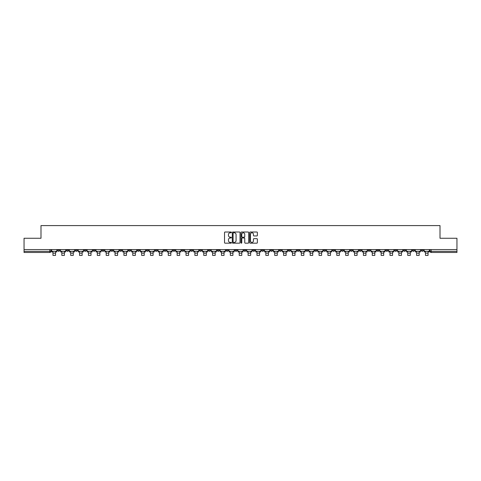 <?xml version="1.0" encoding="UTF-8"?>
<svg xmlns="http://www.w3.org/2000/svg" width="481" height="481" viewBox="0 0 481 481"><rect width="100%" height="100%" fill="white"/><g stroke="black" fill="none" stroke-linecap="round" stroke-linejoin="round"><path stroke-width="0.72" d="M231.403 232.395A0.391 0.391 0 0 0 231.012 232.004L225.084 232.004A0.559 0.559 0 0 0 224.525 232.563L224.525 242.61A0.559 0.559 0 0 0 225.084 243.17L231.012 243.17A0.391 0.391 0 0 0 231.403 242.779A0.391 0.391 0 0 0 231.012 242.388L230.243 242.388A1.786 1.786 0 0 1 228.457 240.602L228.457 239.76A1.786 1.786 0 0 1 230.243 237.975L231.012 237.975A0.391 0.391 0 0 0 231.403 237.584A0.391 0.391 0 0 0 231.012 237.193L230.243 237.193A1.786 1.786 0 0 1 228.457 235.407L228.457 234.572A1.786 1.786 0 0 1 230.243 232.786L231.012 232.786A0.391 0.391 0 0 0 231.403 232.395M350.234 249.585L350.234 250.21L352.507 250.21A1.136 1.136 0 0 1 351.37 251.347A1.136 1.136 0 0 1 350.234 250.21L350.234 249.585M297.017 249.585L297.017 250.21L299.29 250.21A1.136 1.136 0 0 1 298.154 251.347A1.136 1.136 0 0 1 297.017 250.21L297.017 249.585M288.143 249.585L288.143 250.21L290.422 250.21A1.136 1.136 0 0 1 289.279 251.347A1.136 1.136 0 0 1 288.143 250.21L288.143 249.585M234.926 249.585L234.926 250.21L237.205 250.21A1.136 1.136 0 0 1 236.063 251.347A1.136 1.136 0 0 1 234.926 250.21L234.926 249.585M226.058 249.585L226.058 250.21L228.331 250.21A1.136 1.136 0 0 1 227.194 251.347A1.136 1.136 0 0 1 226.058 250.21L226.058 249.585M217.19 249.585L217.19 250.21L219.462 250.21A1.136 1.136 0 0 1 218.326 251.347A1.136 1.136 0 0 1 217.19 250.21L217.19 249.585M199.453 249.585L199.453 250.21L201.725 250.21A1.136 1.136 0 0 1 200.589 251.347A1.136 1.136 0 0 1 199.453 250.21L199.453 249.585M181.71 250.21L181.71 249.585L181.71 250.21A1.136 1.136 0 0 0 182.846 251.347A1.136 1.136 0 0 1 181.71 250.21L183.982 250.21A1.136 1.136 0 0 1 182.846 251.347A1.136 1.136 0 0 0 183.982 250.21L183.982 249.585L183.982 250.21M172.841 250.21L172.841 249.585L172.841 250.21A1.136 1.136 0 0 0 173.978 251.347A1.136 1.136 0 0 1 172.841 250.21L175.114 250.21A1.136 1.136 0 0 1 173.978 251.347M163.973 250.21L163.973 249.585L163.973 250.21A1.136 1.136 0 0 0 165.109 251.347A1.136 1.136 0 0 1 163.973 250.21L166.246 250.21A1.136 1.136 0 0 1 165.109 251.347A1.136 1.136 0 0 0 166.246 250.21L166.246 249.585L166.246 250.21M155.104 249.585L155.104 250.21L157.377 250.21A1.136 1.136 0 0 1 156.241 251.347A1.136 1.136 0 0 1 155.104 250.21L155.104 249.585M146.236 249.585L146.236 250.21L148.509 250.21A1.136 1.136 0 0 1 147.372 251.347A1.136 1.136 0 0 1 146.236 250.21L146.236 249.585M137.362 249.585L137.362 250.21L139.64 250.21A1.136 1.136 0 0 1 138.498 251.347A1.136 1.136 0 0 1 137.362 250.21L137.362 249.585M128.493 250.21L128.493 249.585L128.493 250.21A1.136 1.136 0 0 0 129.629 251.347A1.136 1.136 0 0 1 128.493 250.21L130.766 250.21A1.136 1.136 0 0 1 129.629 251.347M110.756 250.21L110.756 249.585L110.756 250.21A1.136 1.136 0 0 0 111.893 251.347A1.136 1.136 0 0 1 110.756 250.21L113.029 250.21A1.136 1.136 0 0 1 111.893 251.347A1.136 1.136 0 0 0 113.029 250.21L113.029 249.585L113.029 250.21M101.888 250.21L101.888 249.585L101.888 250.21A1.136 1.136 0 0 0 103.024 251.347A1.136 1.136 0 0 1 101.888 250.21L104.161 250.21A1.136 1.136 0 0 1 103.024 251.347A1.136 1.136 0 0 0 104.161 250.21L104.161 249.585L104.161 250.21M93.013 250.21L93.013 249.585L93.013 250.21A1.136 1.136 0 0 0 94.156 251.347A1.136 1.136 0 0 1 93.013 250.21L95.292 250.21A1.136 1.136 0 0 1 94.156 251.347A1.136 1.136 0 0 0 95.292 250.21L95.292 249.585L95.292 250.21M84.145 250.21L84.145 249.585L84.145 250.21A1.136 1.136 0 0 0 85.281 251.347A1.136 1.136 0 0 1 84.145 250.21L86.424 250.21A1.136 1.136 0 0 1 85.281 251.347M75.276 250.21L75.276 249.585L75.276 250.21A1.136 1.136 0 0 0 76.413 251.347A1.136 1.136 0 0 1 75.276 250.21L77.549 250.21A1.136 1.136 0 0 1 76.413 251.347A1.136 1.136 0 0 0 77.549 250.21L77.549 249.585L77.549 250.21M66.408 250.21L66.408 249.585L66.408 250.21A1.136 1.136 0 0 0 67.544 251.347A1.136 1.136 0 0 1 66.408 250.21L68.681 250.21A1.136 1.136 0 0 1 67.544 251.347A1.136 1.136 0 0 0 68.681 250.21L68.681 249.585L68.681 250.21M256.812 235.943A0.559 0.559 0 0 0 257.365 235.383L257.365 232.563A0.559 0.559 0 0 0 256.812 232.004L250.222 232.004A0.559 0.559 0 0 0 249.669 232.563L249.669 242.61A0.559 0.559 0 0 0 250.222 243.17L256.812 243.17A0.559 0.559 0 0 0 257.365 242.61L257.365 239.207A0.559 0.559 0 0 0 256.812 238.648L253.992 238.648A0.559 0.559 0 0 0 253.433 239.207L253.433 240.891A1.491 1.491 0 0 1 251.942 242.388A1.491 1.491 0 0 1 250.451 240.891L250.451 234.277A1.491 1.491 0 0 1 251.942 232.786A1.491 1.491 0 0 1 253.433 234.277L253.433 235.383A0.559 0.559 0 0 0 253.992 235.943L256.812 235.943M24.05 249.585L24.05 238.269L40.993 238.269L40.993 225.589L440.007 225.589L440.007 238.269L456.95 238.269L456.95 249.585L24.05 249.585L24.05 251.347L50.944 251.347L50.944 249.585M240.013 232.563A0.559 0.559 0 0 0 239.454 232.004L232.87 232.004A0.559 0.559 0 0 0 232.311 232.563L232.311 242.61A0.559 0.559 0 0 0 232.87 243.17L239.454 243.17A0.559 0.559 0 0 0 240.013 242.61L240.013 232.563M241.546 232.004L248.13 232.004A0.559 0.559 0 0 1 248.689 232.563L248.689 242.61A0.559 0.559 0 0 1 248.13 243.17L245.316 243.17A0.559 0.559 0 0 1 244.757 242.61L244.757 238.534A0.559 0.559 0 0 0 244.198 237.975L242.328 237.975A0.559 0.559 0 0 0 241.769 238.534L241.769 242.779A0.391 0.391 0 0 1 241.378 243.17A0.391 0.391 0 0 1 240.987 242.779L240.987 232.563A0.559 0.559 0 0 1 241.546 232.004M430.056 249.585L430.056 251.347L456.95 251.347L456.95 252.483L431.192 252.483A1.136 1.136 0 0 1 430.056 251.347M456.95 249.585L456.95 251.347M50.944 251.347A1.136 1.136 0 0 1 49.808 252.483L24.05 252.483L24.05 251.347M423.46 249.585L423.46 250.21A1.136 1.136 0 0 1 422.324 251.347A1.136 1.136 0 0 1 421.188 250.21A1.136 1.136 0 0 0 422.324 251.347A1.136 1.136 0 0 0 423.46 250.21L421.188 250.21L421.188 249.585M414.592 249.585L414.592 250.21A1.136 1.136 0 0 1 413.456 251.347A1.136 1.136 0 0 1 412.319 250.21L414.592 250.21M412.319 249.585L412.319 250.21M405.723 249.585L405.723 250.21A1.136 1.136 0 0 1 404.587 251.347A1.136 1.136 0 0 1 403.451 250.21L405.723 250.21M403.451 249.585L403.451 250.21M396.855 250.21L396.855 249.585L396.855 250.21A1.136 1.136 0 0 1 395.719 251.347A1.136 1.136 0 0 1 394.576 250.21L396.855 250.21A1.136 1.136 0 0 1 395.719 251.347M394.576 249.585L394.576 250.21M387.987 249.585L387.987 250.21A1.136 1.136 0 0 1 386.844 251.347A1.136 1.136 0 0 1 385.708 250.21A1.136 1.136 0 0 0 386.844 251.347M385.708 249.585L385.708 250.21L387.987 250.21M379.112 249.585L379.112 250.21A1.136 1.136 0 0 1 377.976 251.347A1.136 1.136 0 0 1 376.839 250.21L379.112 250.21A1.136 1.136 0 0 1 377.976 251.347M376.839 249.585L376.839 250.21M370.244 249.585L370.244 250.21A1.136 1.136 0 0 1 369.107 251.347A1.136 1.136 0 0 1 367.971 250.21A1.136 1.136 0 0 0 369.107 251.347M367.971 249.585L367.971 250.21L370.244 250.21M361.375 249.585L361.375 250.21A1.136 1.136 0 0 1 360.239 251.347A1.136 1.136 0 0 1 359.103 250.21L361.375 250.21M359.103 249.585L359.103 250.21M352.507 249.585L352.507 250.21A1.136 1.136 0 0 1 351.37 251.347M343.638 249.585L343.638 250.21A1.136 1.136 0 0 1 342.502 251.347A1.136 1.136 0 0 1 341.36 250.21L343.638 250.21M341.36 249.585L341.36 250.21M334.764 249.585L334.764 250.21A1.136 1.136 0 0 1 333.628 251.347A1.136 1.136 0 0 1 332.491 250.21L334.764 250.21M332.491 249.585L332.491 250.21M325.896 249.585L325.896 250.21A1.136 1.136 0 0 1 324.759 251.347A1.136 1.136 0 0 1 323.623 250.21A1.136 1.136 0 0 0 324.759 251.347M323.623 249.585L323.623 250.21L325.896 250.21M317.027 249.585L317.027 250.21A1.136 1.136 0 0 1 315.891 251.347A1.136 1.136 0 0 1 314.754 250.21L317.027 250.21M314.754 249.585L314.754 250.21M308.159 249.585L308.159 250.21A1.136 1.136 0 0 1 307.022 251.347A1.136 1.136 0 0 1 305.886 250.21L308.159 250.21M305.886 249.585L305.886 250.21M299.29 249.585L299.29 250.21M290.422 249.585L290.422 250.21L290.422 249.585M281.547 249.585L281.547 250.21A1.136 1.136 0 0 1 280.411 251.347A1.136 1.136 0 0 1 279.275 250.21L281.547 250.21M279.275 249.585L279.275 250.21M272.679 249.585L272.679 250.21A1.136 1.136 0 0 1 271.543 251.347A1.136 1.136 0 0 1 270.406 250.21L272.679 250.21M270.406 249.585L270.406 250.21M263.81 249.585L263.81 250.21A1.136 1.136 0 0 1 262.674 251.347A1.136 1.136 0 0 1 261.538 250.21L263.81 250.21M261.538 249.585L261.538 250.21M254.942 249.585L254.942 250.21A1.136 1.136 0 0 1 253.806 251.347A1.136 1.136 0 0 1 252.669 250.21L254.942 250.21M252.669 249.585L252.669 250.21M246.074 249.585L246.074 250.21A1.136 1.136 0 0 1 244.937 251.347A1.136 1.136 0 0 1 243.795 250.21L246.074 250.21M243.795 249.585L243.795 250.21M237.205 249.585L237.205 250.21A1.136 1.136 0 0 1 236.063 251.347M228.331 249.585L228.331 250.21M219.462 250.21L219.462 249.585L219.462 250.21A1.136 1.136 0 0 1 218.326 251.347M210.594 249.585L210.594 250.21A1.136 1.136 0 0 1 209.457 251.347A1.136 1.136 0 0 1 208.321 250.21A1.136 1.136 0 0 0 209.457 251.347A1.136 1.136 0 0 0 210.594 250.21L208.321 250.21L208.321 249.585M201.725 250.21L201.725 249.585L201.725 250.21A1.136 1.136 0 0 1 200.589 251.347M192.857 249.585L192.857 250.21A1.136 1.136 0 0 1 191.721 251.347A1.136 1.136 0 0 1 190.578 250.21A1.136 1.136 0 0 0 191.721 251.347M190.578 249.585L190.578 250.21L192.857 250.21M175.114 249.585L175.114 250.21L175.114 249.585M157.377 250.21L157.377 249.585L157.377 250.21A1.136 1.136 0 0 1 156.241 251.347M148.509 250.21L148.509 249.585L148.509 250.21A1.136 1.136 0 0 1 147.372 251.347M139.64 250.21L139.64 249.585L139.64 250.21A1.136 1.136 0 0 1 138.498 251.347M130.766 249.585L130.766 250.21L130.766 249.585M121.897 250.21L121.897 249.585L121.897 250.21A1.136 1.136 0 0 1 120.761 251.347A1.136 1.136 0 0 1 119.625 250.21L121.897 250.21A1.136 1.136 0 0 1 120.761 251.347M119.625 249.585L119.625 250.21M86.424 249.585L86.424 250.21L86.424 249.585M59.812 249.585L59.812 250.21A1.136 1.136 0 0 1 58.676 251.347A1.136 1.136 0 0 1 57.54 250.21A1.136 1.136 0 0 0 58.676 251.347A1.136 1.136 0 0 0 59.812 250.21L59.812 249.585M57.54 249.585L57.54 250.21L59.812 250.21M233.483 232.786A0.391 0.391 0 0 0 233.093 233.177L233.093 241.997A0.391 0.391 0 0 0 233.483 242.388L234.289 242.388A1.786 1.786 0 0 0 236.075 240.602L236.075 234.572A1.786 1.786 0 0 0 234.289 232.786L233.483 232.786M244.757 234.307A1.491 1.491 0 0 0 243.26 232.816A1.491 1.491 0 0 0 241.769 234.307L241.769 236.64A0.559 0.559 0 0 0 242.328 237.193L244.198 237.193A0.559 0.559 0 0 0 244.757 236.64L244.757 234.307M51.707 251.347L56.77 251.347L56.77 251.912L55.519 251.912L55.519 255.411L52.964 255.411L52.964 251.912L51.707 251.912L51.707 249.585M56.77 251.347L56.77 249.585M60.582 251.347L65.638 251.347L65.638 251.912L64.388 251.912L64.388 255.411L61.833 255.411L61.833 251.912L60.582 251.912L60.582 249.585M65.638 251.347L65.638 249.585M69.45 251.347L74.507 251.347L74.507 251.912L73.256 251.912L73.256 255.411L70.701 255.411L70.701 251.912L69.45 251.912L69.45 249.585M74.507 251.347L74.507 249.585M78.319 251.347L83.381 251.347L83.381 251.912L82.131 251.912L82.131 255.411L79.569 255.411L79.569 251.912L78.319 251.912L78.319 249.585M83.381 251.347L83.381 249.585M87.187 251.347L92.25 251.347L92.25 251.912L90.999 251.912L90.999 255.411L88.438 255.411L88.438 251.912L87.187 251.912L87.187 249.585M92.25 251.347L92.25 249.585M96.056 251.347L101.118 251.347L101.118 251.912L99.868 251.912L99.868 255.411L97.306 255.411L97.306 251.912L96.056 251.912L96.056 249.585M101.118 251.347L101.118 249.585M104.93 251.347L109.987 251.347L109.987 251.912L108.736 251.912L108.736 255.411L106.181 255.411L106.181 251.912L104.93 251.912L104.93 249.585M109.987 251.347L109.987 249.585M113.799 251.347L118.855 251.347L118.855 251.912L117.604 251.912L117.604 255.411L115.049 255.411L115.049 251.912L113.799 251.912L113.799 249.585M118.855 251.347L118.855 249.585M122.667 251.347L127.724 251.347L127.724 251.912L126.473 251.912L126.473 255.411L123.918 255.411L123.918 251.912L122.667 251.912L122.667 249.585M127.724 251.347L127.724 249.585M131.535 251.347L136.598 251.347L136.598 251.912L135.347 251.912L135.347 255.411L132.786 255.411L132.786 251.912L131.535 251.912L131.535 249.585M136.598 251.347L136.598 249.585M140.404 251.347L145.466 251.347L145.466 251.912L144.216 251.912L144.216 255.411L141.654 255.411L141.654 251.912L140.404 251.912L140.404 249.585M145.466 251.347L145.466 249.585M149.272 251.347L154.335 251.347L154.335 251.912L153.084 251.912L153.084 255.411L150.523 255.411L150.523 251.912L149.272 251.912L149.272 249.585M154.335 251.347L154.335 249.585M158.147 251.347L163.203 251.347L163.203 251.912L161.953 251.912L161.953 255.411L159.397 255.411L159.397 251.912L158.147 251.912L158.147 249.585M163.203 251.347L163.203 249.585M167.015 251.347L172.072 251.347L172.072 251.912L170.821 251.912L170.821 255.411L168.266 255.411L168.266 251.912L167.015 251.912L167.015 249.585M172.072 251.347L172.072 249.585M175.884 251.347L180.946 251.347L180.946 251.912L179.696 251.912L179.696 255.411L177.134 255.411L177.134 251.912L175.884 251.912L175.884 249.585M180.946 251.347L180.946 249.585M184.752 251.347L189.815 251.347L189.815 251.912L188.564 251.912L188.564 255.411L186.003 255.411L186.003 251.912L184.752 251.912L184.752 249.585M189.815 251.347L189.815 249.585M193.621 251.347L198.683 251.347L198.683 251.912L197.432 251.912L197.432 255.411L194.871 255.411L194.871 251.912L193.621 251.912L193.621 249.585M198.683 251.347L198.683 249.585M202.489 251.347L207.551 251.347L207.551 251.912L206.301 251.912L206.301 255.411L203.746 255.411L203.746 251.912L202.489 251.912L202.489 249.585M207.551 251.347L207.551 249.585M211.363 251.347L216.42 251.347L216.42 251.912L215.169 251.912L215.169 255.411L212.614 255.411L212.614 251.912L211.363 251.912L211.363 249.585M216.42 251.347L216.42 249.585M220.232 251.347L225.288 251.347L225.288 251.912L224.038 251.912L224.038 255.411L221.482 255.411L221.482 251.912L220.232 251.912L220.232 249.585M225.288 251.347L225.288 249.585M229.1 251.347L234.163 251.347L234.163 251.912L232.912 251.912L232.912 255.411L230.351 255.411L230.351 251.912L229.1 251.912L229.1 249.585M234.163 251.347L234.163 249.585M237.969 251.347L243.031 251.347L243.031 251.912L241.781 251.912L241.781 255.411L239.219 255.411L239.219 251.912L237.969 251.912L237.969 249.585M243.031 251.347L243.031 249.585M246.837 251.347L251.9 251.347L251.9 251.912L250.649 251.912L250.649 255.411L248.088 255.411L248.088 251.912L246.837 251.912L246.837 249.585M251.9 251.347L251.9 249.585M255.712 251.347L260.768 251.347L260.768 251.912L259.518 251.912L259.518 255.411L256.962 255.411L256.962 251.912L255.712 251.912L255.712 249.585M260.768 251.347L260.768 249.585M264.58 251.347L269.637 251.347L269.637 251.912L268.386 251.912L268.386 255.411L265.831 255.411L265.831 251.912L264.58 251.912L264.58 249.585M269.637 251.347L269.637 249.585M273.448 251.347L278.511 251.347L278.511 251.912L277.254 251.912L277.254 255.411L274.699 255.411L274.699 251.912L273.448 251.912L273.448 249.585M278.511 251.347L278.511 249.585M282.317 251.347L287.379 251.347L287.379 251.912L286.129 251.912L286.129 255.411L283.568 255.411L283.568 251.912L282.317 251.912L282.317 249.585M287.379 251.347L287.379 249.585M291.185 251.347L296.248 251.347L296.248 251.912L294.997 251.912L294.997 255.411L292.436 255.411L292.436 251.912L291.185 251.912L291.185 249.585M296.248 251.347L296.248 249.585M300.054 251.347L305.116 251.347L305.116 251.912L303.866 251.912L303.866 255.411L301.304 255.411L301.304 251.912L300.054 251.912L300.054 249.585M305.116 251.347L305.116 249.585M308.928 251.347L313.985 251.347L313.985 251.912L312.734 251.912L312.734 255.411L310.179 255.411L310.179 251.912L308.928 251.912L308.928 249.585M313.985 251.347L313.985 249.585M317.797 251.347L322.853 251.347L322.853 251.912L321.603 251.912L321.603 255.411L319.047 255.411L319.047 251.912L317.797 251.912L317.797 249.585M322.853 251.347L322.853 249.585M326.665 251.347L331.728 251.347L331.728 251.912L330.477 251.912L330.477 255.411L327.916 255.411L327.916 251.912L326.665 251.912L326.665 249.585M331.728 251.347L331.728 249.585M335.534 251.347L340.596 251.347L340.596 251.912L339.345 251.912L339.345 255.411L336.784 255.411L336.784 251.912L335.534 251.912L335.534 249.585M340.596 251.347L340.596 249.585M344.402 251.347L349.465 251.347L349.465 251.912L348.214 251.912L348.214 255.411L345.653 255.411L345.653 251.912L344.402 251.912L344.402 249.585M349.465 251.347L349.465 249.585M353.276 251.347L358.333 251.347L358.333 251.912L357.082 251.912L357.082 255.411L354.527 255.411L354.527 251.912L353.276 251.912L353.276 249.585M358.333 251.347L358.333 249.585M362.145 251.347L367.201 251.347L367.201 251.912L365.951 251.912L365.951 255.411L363.395 255.411L363.395 251.912L362.145 251.912L362.145 249.585M367.201 251.347L367.201 249.585M371.013 251.347L376.07 251.347L376.07 251.912L374.819 251.912L374.819 255.411L372.264 255.411L372.264 251.912L371.013 251.912L371.013 249.585M376.07 251.347L376.07 249.585M379.882 251.347L384.944 251.347L384.944 251.912L383.694 251.912L383.694 255.411L381.132 255.411L381.132 251.912L379.882 251.912L379.882 249.585M384.944 251.347L384.944 249.585M388.75 251.347L393.813 251.347L393.813 251.912L392.562 251.912L392.562 255.411L390.001 255.411L390.001 251.912L388.75 251.912L388.75 249.585M393.813 251.347L393.813 249.585M397.619 251.347L402.681 251.347L402.681 251.912L401.431 251.912L401.431 255.411L398.869 255.411L398.869 251.912L397.619 251.912L397.619 249.585M402.681 251.347L402.681 249.585M406.493 251.347L411.55 251.347L411.55 251.912L410.299 251.912L410.299 255.411L407.744 255.411L407.744 251.912L406.493 251.912L406.493 249.585M411.55 251.347L411.55 249.585M415.362 251.347L420.418 251.347L420.418 251.912L419.167 251.912L419.167 255.411L416.612 255.411L416.612 251.912L415.362 251.912L415.362 249.585M420.418 251.347L420.418 249.585M424.23 251.347L429.292 251.347L429.292 251.912L428.036 251.912L428.036 255.411L425.481 255.411L425.481 251.912L424.23 251.912L424.23 249.585M429.292 251.347L429.292 249.585M49.808 249.585L49.808 252.483M431.192 249.585L431.192 252.483M52.964 253.138L55.519 253.138M61.833 253.138L64.388 253.138M70.701 253.138L73.256 253.138M79.569 253.138L82.131 253.138M88.438 253.138L90.999 253.138M97.306 253.138L99.868 253.138M106.181 253.138L108.736 253.138M115.049 253.138L117.604 253.138M123.918 253.138L126.473 253.138M132.786 253.138L135.347 253.138M141.654 253.138L144.216 253.138M150.523 253.138L153.084 253.138M159.397 253.138L161.953 253.138M168.266 253.138L170.821 253.138M177.134 253.138L179.696 253.138M186.003 253.138L188.564 253.138M194.871 253.138L197.432 253.138M203.746 253.138L206.301 253.138M212.614 253.138L215.169 253.138M221.482 253.138L224.038 253.138M230.351 253.138L232.912 253.138M239.219 253.138L241.781 253.138M248.088 253.138L250.649 253.138M256.962 253.138L259.518 253.138M265.831 253.138L268.386 253.138M274.699 253.138L277.254 253.138M283.568 253.138L286.129 253.138M292.436 253.138L294.997 253.138M301.304 253.138L303.866 253.138M310.179 253.138L312.734 253.138M319.047 253.138L321.603 253.138M327.916 253.138L330.477 253.138M336.784 253.138L339.345 253.138M345.653 253.138L348.214 253.138M354.527 253.138L357.082 253.138M363.395 253.138L365.951 253.138M372.264 253.138L374.819 253.138M381.132 253.138L383.694 253.138M390.001 253.138L392.562 253.138M398.869 253.138L401.431 253.138M407.744 253.138L410.299 253.138M416.612 253.138L419.167 253.138M425.481 253.138L428.036 253.138"/></g></svg>
